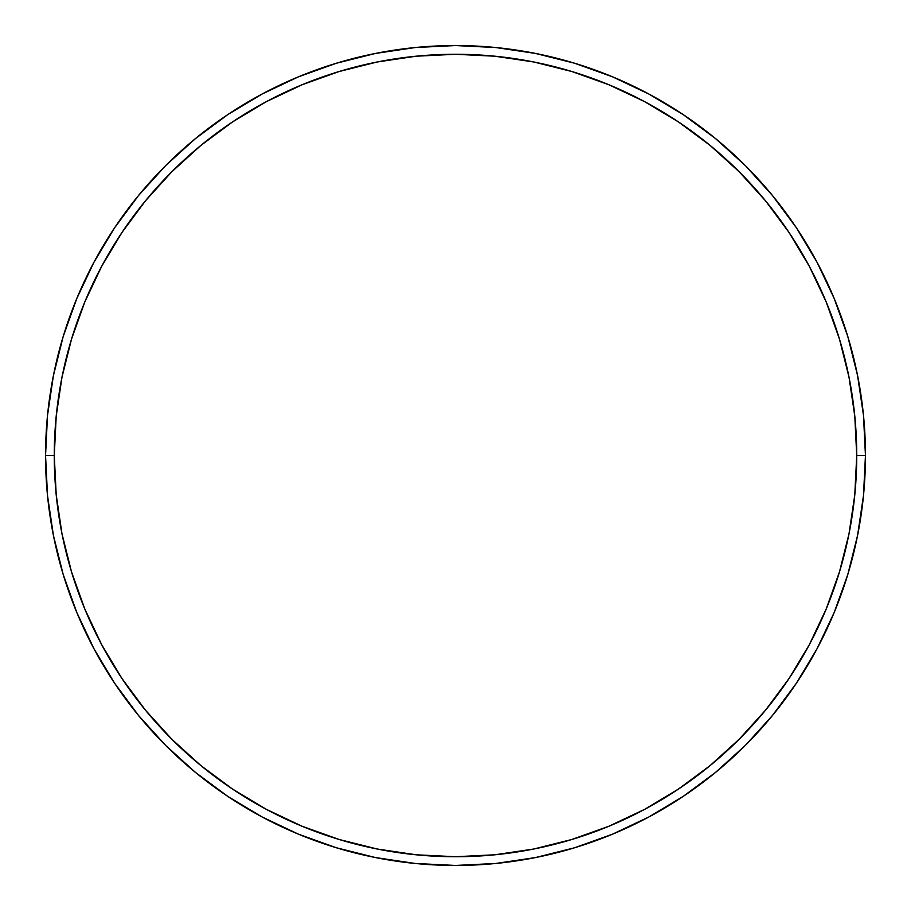 <?xml version="1.0" encoding="UTF-8"?>
<svg xmlns="http://www.w3.org/2000/svg" width="911" height="911" viewBox="0 0 911 911"><rect width="100%" height="100%" fill="white"/><g stroke="black" fill="none" stroke-linecap="round" stroke-linejoin="round"><path stroke-width="1.37" d="M45.55 455.5L54.273 455.5A401.227 401.227 0 0 1 455.5 54.273A401.227 401.227 0 0 1 856.727 455.5L865.45 455.5A409.95 409.95 0 0 0 455.5 45.55A409.95 409.95 0 0 0 45.55 455.5A409.95 409.95 0 0 1 455.5 45.55A409.95 409.95 0 0 1 865.45 455.5A409.95 409.95 0 0 1 455.5 865.45A409.95 409.95 0 0 1 45.55 455.5L47.52 415.314L53.43 375.526L63.201 336.501L76.752 298.614L93.958 262.254L114.638 227.739L138.609 195.432L165.62 165.62L195.432 138.609L227.739 114.638L262.254 93.958L298.614 76.752L336.501 63.201L375.526 53.43L415.314 47.52L455.5 45.55L495.686 47.52L535.474 53.43L574.499 63.201L612.386 76.752L648.746 93.958L683.261 114.638L715.568 138.609L745.38 165.62L772.391 195.432L796.362 227.739L817.042 262.254L834.248 298.614L847.799 336.501L857.57 375.526L863.48 415.314L865.45 455.5L863.48 495.686L857.57 535.474L847.799 574.499L834.248 612.386L817.042 648.746L796.362 683.261L772.391 715.568L745.38 745.38L715.568 772.391L683.261 796.362L648.746 817.042L612.386 834.248L574.499 847.799L535.474 857.57L495.686 863.48L455.5 865.45L415.314 863.48L375.526 857.57L336.501 847.799L298.614 834.248L262.254 817.042L227.739 796.362L195.432 772.391L165.62 745.38L138.609 715.568L114.638 683.261L93.958 648.746L76.752 612.386L63.201 574.499L53.43 535.474L47.52 495.686L45.55 455.5A409.95 409.95 0 0 0 455.5 865.45A409.95 409.95 0 0 0 865.45 455.5L856.727 455.5L854.791 416.168L849.018 377.222L839.452 339.029L826.186 301.962L809.355 266.365L789.108 232.59L765.65 200.967L739.208 171.792L710.033 145.35L678.41 121.892L644.635 101.645L609.038 84.814L571.971 71.548L533.778 61.982L494.832 56.209L455.5 54.273L416.168 56.209L377.222 61.982L339.029 71.548L301.962 84.814L266.365 101.645L232.59 121.892L200.967 145.35L171.792 171.792L145.35 200.967L121.892 232.59L101.645 266.365L84.814 301.962L71.548 339.029L61.982 377.222L56.209 416.168L54.273 455.5L56.209 494.832L61.982 533.778L71.548 571.971L84.814 609.038L101.645 644.635L121.892 678.41L145.35 710.033L171.792 739.208L200.967 765.65L232.59 789.108L266.365 809.355L301.962 826.186L339.029 839.452L377.222 849.018L416.168 854.791L455.5 856.727L494.832 854.791L533.778 849.018L571.971 839.452L609.038 826.186L644.635 809.355L678.41 789.108L710.033 765.65L739.208 739.208L765.65 710.033L789.108 678.41L809.355 644.635L826.186 609.038L839.452 571.971L849.018 533.778L854.791 494.832L856.727 455.5A401.227 401.227 0 0 1 455.5 856.727A401.227 401.227 0 0 1 54.273 455.5L45.55 455.5"/></g></svg>
